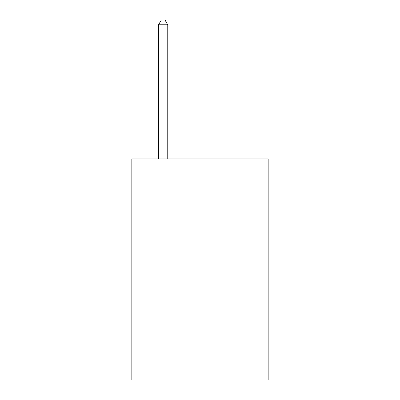 <?xml version="1.0" encoding="UTF-8"?>
<svg xmlns="http://www.w3.org/2000/svg" width="400" height="400" viewBox="0 0 400 400"><rect width="100%" height="100%" fill="white"/><g stroke="black" fill="none" stroke-linecap="round" stroke-linejoin="round"><path stroke-width="0.6" d="M268.17 158.915L268.17 380L131.83 380L131.83 158.915L268.17 158.915M167.76 158.915L167.76 24.79L158.545 24.79L158.545 158.915M158.545 24.79L161.31 20L164.995 20L167.76 24.79"/></g></svg>
